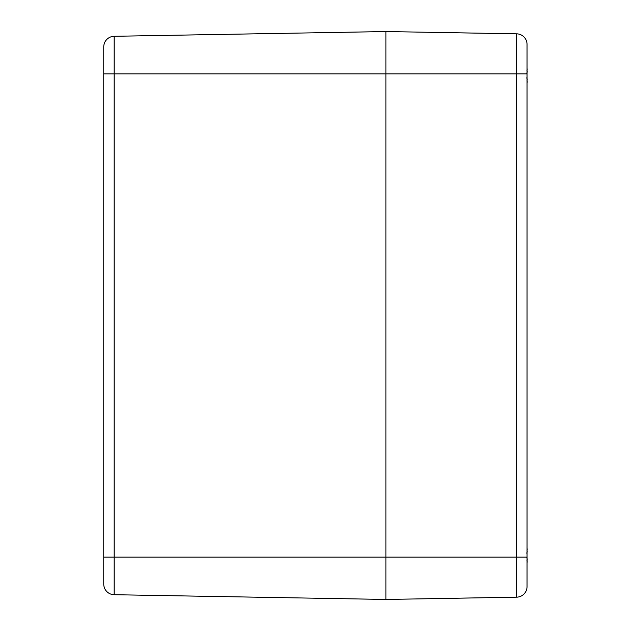 <?xml version="1.0" encoding="UTF-8"?>
<svg xmlns="http://www.w3.org/2000/svg" width="631" height="631" viewBox="0 0 631 631"><rect width="100%" height="100%" fill="white"/><g stroke="black" fill="none" stroke-linecap="round" stroke-linejoin="round"><path stroke-width="0.95" d="M103.752 73.874L103.752 584.125A10.585 10.585 0 0 0 114.148 594.71L114.148 73.874L103.752 73.874L103.752 46.875A10.585 10.585 0 0 1 114.148 36.29A10.585 10.585 0 0 0 103.752 46.875A10.585 10.585 0 0 1 114.148 36.29L385.943 31.55L516.639 33.829A10.585 10.585 0 0 1 527.035 44.415L527.035 73.874L527.035 44.415A10.585 10.585 0 0 0 516.639 33.829L516.639 73.874L527.035 73.874L527.035 586.585A10.585 10.585 0 0 1 516.639 597.171A10.585 10.585 0 0 0 527.035 586.585L527.035 557.126L516.639 557.126L516.639 597.171L385.943 599.45L385.943 31.55L385.943 599.45L114.148 594.71A10.585 10.585 0 0 1 103.752 584.125A10.585 10.585 0 0 0 114.148 594.71M527.035 81.896A45.424 28.758 13 0 0 527.216 81.186L527.019 83.316L527.161 80.942M527.019 78.181L527.216 79.743A45.424 34.263 164.7 0 1 527.035 80.65M527.035 70.64A45.424 34.263 15.3 0 1 527.216 71.54L527.019 73.101M527.019 67.959L527.216 70.096A45.424 28.758 167 0 0 527.035 69.386M527.216 70.096L526.948 70.498M526.948 80.784L527.216 81.186M527.035 561.614A45.424 28.758 13 0 0 527.216 560.904L527.019 563.033L527.161 560.659M527.019 557.899L527.216 559.46A45.424 34.263 164.7 0 1 527.035 560.36M527.035 550.35A45.424 34.263 15.3 0 1 527.216 551.257L527.019 552.819M527.019 547.676L527.216 549.814A45.424 28.758 167 0 0 527.035 549.104M527.216 549.814L526.948 550.216M526.948 560.502L527.216 560.904M103.752 557.126L516.639 557.126L516.639 73.874L114.148 73.874L114.148 36.29M527.177 82.29L527.035 83.245M527.216 71.532L526.759 73.496M527.216 79.751L526.759 77.787M527.216 551.249L526.759 553.213M526.759 557.504L527.24 559.082M527.177 562.008L527.035 562.962"/></g></svg>
